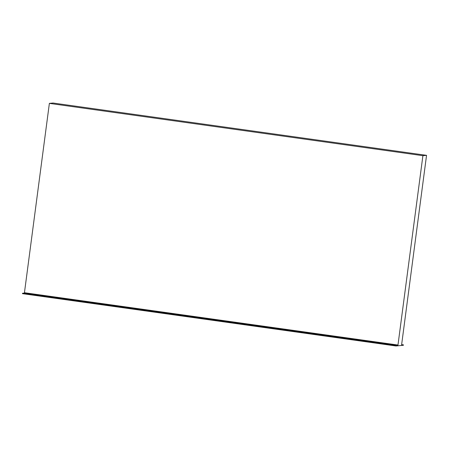 <?xml version="1.0" encoding="UTF-8"?>
<svg xmlns="http://www.w3.org/2000/svg" width="449" height="449" viewBox="0 0 449 449"><rect width="100%" height="100%" fill="white"/><g stroke="black" fill="none" stroke-linecap="round" stroke-linejoin="round"><path stroke-width="0.67" d="M267.149 327.4L267.901 327.473L267.149 327.4M327.377 335.835L328.135 335.908L327.377 335.835M146.683 310.528L147.44 310.601L146.683 310.528M206.916 318.964L207.674 319.037L206.916 318.964M387.61 344.271L388.368 344.344L387.61 344.271M86.455 302.093L87.207 302.166L86.455 302.093M26.222 293.657L26.974 293.73L26.222 293.657M403.466 344.883L403.415 345.264L395.979 345.977L396.029 345.595L397.853 345.421L397.977 345.034L422.902 155.685L426.55 155.337L401.625 344.686L401.642 345.056L403.466 344.883L401.631 344.624M426.55 155.337L53.021 103.023L49.373 103.377L422.902 155.685M396.029 345.595L22.501 293.281L24.325 293.107L24.448 292.72L49.373 103.377M395.979 345.977L22.45 293.663L22.501 293.281M397.977 345.034L24.448 292.72M397.853 345.421L24.325 293.107"/></g></svg>
